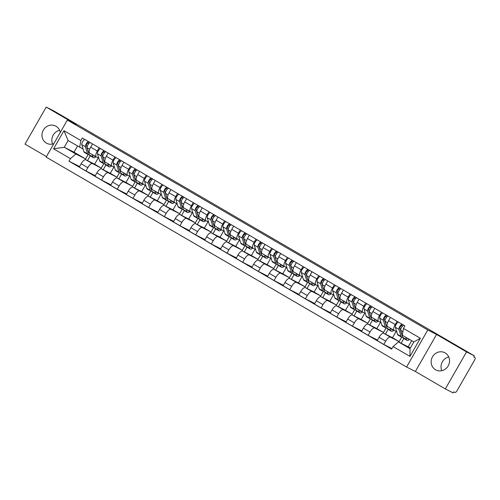<?xml version="1.0" encoding="UTF-8"?>
<svg xmlns="http://www.w3.org/2000/svg" width="500" height="500" viewBox="0 0 500 500"><rect width="100%" height="100%" fill="white"/><g stroke="black" fill="none" stroke-linecap="round" stroke-linejoin="round"><path stroke-width="0.75" d="M441.8 370.7A9.706 9.069 116.9 0 1 448.762 356.981M445.169 352.919A9.706 9.069 -63.1 0 0 444.738 352.688A9.706 9.069 -63.1 0 0 432.381 357A9.706 9.069 -63.1 0 0 435.525 369.756A9.706 9.069 -63.1 0 0 435.956 369.994A9.706 9.069 -63.1 0 0 448.312 365.675A9.706 9.069 -63.1 0 0 445.169 352.919M52.631 144.037A9.706 9.069 116.9 0 1 59.594 130.319M60.244 132.494A9.706 9.069 -63.1 0 0 56.006 126.256A9.706 9.069 -63.1 0 0 55.575 126.025A9.706 9.069 -63.1 0 0 43.212 130.338A9.706 9.069 -63.1 0 0 46.356 143.094A9.706 9.069 -63.1 0 0 46.788 143.331A9.706 9.069 -63.1 0 0 53.837 143.681M445.325 388.925L466.531 351.9L474.381 355.881L54.056 111.075L46.206 107.088L76.156 124.537L67.356 120.069L46.156 157.094L406.575 367.019L415.375 371.481L445.325 388.925L453.175 392.912L453.794 391.831L455.019 392.45A2.487 0.881 120.2 0 0 457.044 390.694L474.538 360.144A2.487 0.881 120.2 0 0 475 357.594A2.487 0.881 120.2 0 0 474.981 357.581L475 357.594M46.206 107.088L25 144.119L46.438 156.6M466.531 351.9L436.575 334.456L427.781 329.994L67.356 120.069M474.381 355.881L473.762 356.962L474.981 357.581M98.231 157.9L94.619 164.213L85.819 159.744A5.725 2.031 120.2 0 0 81.163 163.787L79.275 167.081L85.906 170.944L87.794 167.656A5.725 2.031 -59.8 0 1 92.45 163.606L101.25 168.075L103.756 163.7A7.462 2.65 -59.8 0 1 103.219 162.95L101.094 155.875A3.113 1.106 -59.8 0 1 102.025 152.781A3.113 1.106 -59.8 0 1 104.225 150.756M98.806 158.194L96.287 156.919A5.725 2.031 -59.8 0 1 96.25 156.894A5.725 2.031 -59.8 0 1 97.312 151.031L90.681 147.169A5.725 2.031 120.2 0 0 89.612 153.031A5.725 2.031 120.2 0 0 89.65 153.05L96.213 156.875M90.681 147.169L92.525 143.944M95.256 175.688L85.906 170.944M105.931 164.963L103.2 169.737M97.312 151.031L99.162 147.806M113.906 167.031L110.294 173.344L101.5 168.875A5.725 2.031 120.2 0 0 96.838 172.919L94.956 176.213L101.587 180.075L103.475 176.788A5.725 2.031 -59.8 0 1 108.131 172.744L116.931 177.206L119.438 172.831M108.206 153.075L106.363 156.3A5.725 2.031 120.2 0 0 105.294 162.162A5.725 2.031 120.2 0 0 105.331 162.188L111.894 166.006M110.931 184.819L101.587 180.075M121.613 174.1L118.875 178.869M114.488 167.325L111.962 166.05A5.725 2.031 -59.8 0 1 111.925 166.025A5.725 2.031 -59.8 0 1 112.994 160.162L114.838 156.938M129.588 176.169L125.975 182.475L117.175 178.006A5.725 2.031 120.2 0 0 112.519 182.056L110.631 185.344L117.269 189.213L119.15 185.919A5.725 2.031 -59.8 0 1 123.812 181.875L132.606 186.337L135.113 181.962M123.888 162.206L122.037 165.431A5.725 2.031 120.2 0 0 120.975 171.294A5.725 2.031 120.2 0 0 121.013 171.319L127.569 175.138M126.613 193.95L117.269 189.213M137.287 183.231L134.556 188.006M130.162 176.456L127.644 175.181A5.725 2.031 -59.8 0 1 127.606 175.162A5.725 2.031 -59.8 0 1 128.675 169.294L130.519 166.069M145.269 185.3L141.656 191.606L132.856 187.144A5.725 2.031 120.2 0 0 128.2 191.188L126.312 194.481L132.944 198.344L134.831 195.05A5.725 2.031 -59.8 0 1 139.488 191.006L148.287 195.469L150.794 191.094A7.462 2.65 -59.8 0 1 150.256 190.344L148.131 183.275A3.113 1.106 -59.8 0 1 149.062 180.175A3.113 1.106 -59.8 0 1 151.263 178.15M139.562 171.337L137.719 174.562A5.725 2.031 120.2 0 0 136.65 180.431A5.725 2.031 120.2 0 0 136.688 180.45L143.25 184.269M142.294 203.088L132.944 198.344M152.969 192.362L150.238 197.138M145.844 185.594L143.325 184.312A5.725 2.031 -59.8 0 1 143.287 184.294A5.725 2.031 -59.8 0 1 144.35 178.425L146.2 175.2M160.944 194.431L157.331 200.738L148.537 196.275A5.725 2.031 120.2 0 0 143.875 200.319L141.994 203.612L148.625 207.475L150.512 204.181A5.725 2.031 -59.8 0 1 155.169 200.138L163.969 204.6L166.475 200.225A7.462 2.65 -59.8 0 1 165.938 199.475L163.812 192.406A3.113 1.106 -59.8 0 1 164.737 189.312A3.113 1.106 -59.8 0 1 166.944 187.288M155.244 180.469L153.4 183.694A5.725 2.031 120.2 0 0 152.331 189.562A5.725 2.031 120.2 0 0 152.369 189.581L158.931 193.4M157.975 212.219L148.625 207.475M168.65 201.494L165.912 206.269M161.525 194.725L159 193.444A5.725 2.031 -59.8 0 1 158.969 193.425A5.725 2.031 -59.8 0 1 160.031 187.556L161.875 184.331M176.625 203.562L173.012 209.869L164.213 205.406A5.725 2.031 120.2 0 0 159.556 209.45L157.669 212.744L164.306 216.606L166.188 213.312A5.725 2.031 -59.8 0 1 170.85 209.269L179.644 213.731L182.15 209.356A7.462 2.65 -59.8 0 1 181.619 208.606L179.488 201.537A3.113 1.106 -59.8 0 1 180.419 198.444A3.113 1.106 -59.8 0 1 182.625 196.419M170.925 189.6L169.075 192.825A5.725 2.031 120.2 0 0 168.012 198.694A5.725 2.031 120.2 0 0 168.05 198.713L174.613 202.531M173.65 221.35L164.306 216.606M184.325 210.625L181.594 215.4M177.2 203.856L174.681 202.575A5.725 2.031 -59.8 0 1 174.644 202.556A5.725 2.031 -59.8 0 1 175.712 196.688L177.556 193.469M192.306 212.694L188.694 219L179.894 214.537A5.725 2.031 120.2 0 0 175.238 218.581L173.35 221.875L179.981 225.738L181.869 222.444A5.725 2.031 -59.8 0 1 186.525 218.4L195.325 222.862L197.831 218.487M186.6 198.738L184.756 201.956A5.725 2.031 120.2 0 0 183.688 207.825A5.725 2.031 120.2 0 0 183.725 207.844L190.287 211.669M189.331 230.481L179.981 225.738M200.006 219.756L197.275 224.531M192.881 212.987L190.362 211.706A5.725 2.031 -59.8 0 1 190.325 211.688A5.725 2.031 -59.8 0 1 191.388 205.825L193.238 202.6M207.981 221.825L204.369 228.131L195.575 223.669A5.725 2.031 120.2 0 0 190.912 227.712L189.031 231.006L195.662 234.869L197.55 231.575A5.725 2.031 -59.8 0 1 202.206 227.531L211.006 232L213.512 227.619A7.462 2.65 -59.8 0 1 212.975 226.869L210.85 219.8A3.113 1.106 -59.8 0 1 211.775 216.706A3.113 1.106 -59.8 0 1 213.981 214.681M202.281 207.869L200.438 211.088A5.725 2.031 120.2 0 0 199.369 216.956A5.725 2.031 120.2 0 0 199.406 216.975L205.969 220.8M205.012 239.613L195.662 234.869M215.688 228.888L212.95 233.663M208.562 222.119L206.038 220.837A5.725 2.031 -59.8 0 1 206.006 220.819A5.725 2.031 -59.8 0 1 207.069 214.956L208.912 211.731M223.663 230.956L220.05 237.269L211.25 232.8A5.725 2.031 120.2 0 0 206.594 236.844L204.706 240.138L211.344 244L213.225 240.712A5.725 2.031 -59.8 0 1 217.887 236.663L226.681 241.131L229.188 236.756A7.462 2.65 -59.8 0 1 228.656 236.006L226.525 228.931A3.113 1.106 -59.8 0 1 227.456 225.837A3.113 1.106 -59.8 0 1 229.662 223.812M217.963 217L216.112 220.225A5.725 2.031 120.2 0 0 215.05 226.088A5.725 2.031 120.2 0 0 215.087 226.106L221.65 229.931M220.688 248.744L211.344 244M231.369 238.019L228.631 242.794M224.237 231.25L221.719 229.975A5.725 2.031 -59.8 0 1 221.681 229.95A5.725 2.031 -59.8 0 1 222.75 224.088L224.594 220.863M239.344 240.094L235.731 246.4L226.931 241.931A5.725 2.031 120.2 0 0 222.275 245.981L220.387 249.269L227.019 253.131L228.906 249.844A5.725 2.031 -59.8 0 1 233.562 245.8L242.362 250.263L244.869 245.888A7.462 2.65 -59.8 0 1 244.331 245.138L242.206 238.069A3.113 1.106 -59.8 0 1 243.137 234.969A3.113 1.106 -59.8 0 1 245.338 232.944M233.637 226.131L231.794 229.356A5.725 2.031 120.2 0 0 230.731 235.219A5.725 2.031 120.2 0 0 230.763 235.244L237.325 239.062M236.369 257.875L227.019 253.131M247.044 247.156L244.312 251.925M239.919 240.381L237.4 239.106A5.725 2.031 -59.8 0 1 237.362 239.088A5.725 2.031 -59.8 0 1 238.425 233.219L240.275 229.994M255.019 249.225L251.406 255.531L242.613 251.069A5.725 2.031 120.2 0 0 237.95 255.113L236.069 258.4L242.7 262.269L244.587 258.975A5.725 2.031 -59.8 0 1 249.244 254.931L258.044 259.394L260.55 255.019M249.319 235.263L247.475 238.487A5.725 2.031 120.2 0 0 246.406 244.356A5.725 2.031 120.2 0 0 246.444 244.375L253.006 248.194M252.05 267.013L242.7 262.269M262.725 256.288L259.988 261.062M255.6 249.519L253.075 248.238A5.725 2.031 -59.8 0 1 253.044 248.219A5.725 2.031 -59.8 0 1 254.106 242.35L255.95 239.125M270.7 258.356L267.087 264.662L258.288 260.2A5.725 2.031 120.2 0 0 253.631 264.244L251.744 267.538L258.381 271.4L260.262 268.106A5.725 2.031 -59.8 0 1 264.925 264.062L273.719 268.525L276.225 264.15A7.462 2.65 -59.8 0 1 275.694 263.4L273.562 256.331A3.113 1.106 -59.8 0 1 274.494 253.231A3.113 1.106 -59.8 0 1 276.7 251.213M265 244.394L263.15 247.619A5.725 2.031 120.2 0 0 262.087 253.487A5.725 2.031 120.2 0 0 262.125 253.506L268.688 257.325M267.725 276.144L258.381 271.4M278.406 265.419L275.669 270.194M271.275 258.65L268.756 257.369A5.725 2.031 -59.8 0 1 268.719 257.35A5.725 2.031 -59.8 0 1 269.788 251.481L271.631 248.256M286.381 267.488L282.769 273.794L273.969 269.331A5.725 2.031 120.2 0 0 269.312 273.375L267.425 276.669L274.056 280.531L275.944 277.238A5.725 2.031 -59.8 0 1 280.606 273.194L289.4 277.656L291.906 273.281A7.462 2.65 -59.8 0 1 291.369 272.531L289.244 265.462A3.113 1.106 -59.8 0 1 290.175 262.369A3.113 1.106 -59.8 0 1 292.375 260.344M280.675 253.525L278.831 256.75A5.725 2.031 120.2 0 0 277.769 262.619A5.725 2.031 120.2 0 0 277.8 262.638L284.363 266.456M283.406 285.275L274.056 280.531M294.081 274.55L291.35 279.325M286.956 267.781L284.438 266.5A5.725 2.031 -59.8 0 1 284.4 266.481A5.725 2.031 -59.8 0 1 285.462 260.613L287.312 257.394M302.056 276.619L298.444 282.925L289.65 278.463A5.725 2.031 120.2 0 0 284.988 282.506L283.106 285.8L289.738 289.662L291.625 286.369A5.725 2.031 -59.8 0 1 296.281 282.325L305.081 286.788L307.587 282.413A7.462 2.65 -59.8 0 1 307.05 281.663L304.925 274.594A3.113 1.106 -59.8 0 1 305.85 271.5A3.113 1.106 -59.8 0 1 308.056 269.475M296.356 262.656L294.513 265.881A5.725 2.031 120.2 0 0 293.444 271.75A5.725 2.031 120.2 0 0 293.481 271.769L300.044 275.594M299.088 294.406L289.738 289.662M309.762 283.681L307.025 288.456M302.638 276.913L300.113 275.631A5.725 2.031 -59.8 0 1 300.081 275.613A5.725 2.031 -59.8 0 1 301.144 269.744L302.994 266.525M317.738 285.75L314.125 292.056L305.331 287.594A5.725 2.031 120.2 0 0 300.669 291.637L298.781 294.931L305.419 298.794L307.306 295.5A5.725 2.031 -59.8 0 1 311.962 291.456L320.756 295.925L323.263 291.544A7.462 2.65 -59.8 0 1 322.731 290.794L320.6 283.725A3.113 1.106 -59.8 0 1 321.531 280.631A3.113 1.106 -59.8 0 1 323.738 278.606M312.038 271.794L310.188 275.012A5.725 2.031 120.2 0 0 309.125 280.881A5.725 2.031 120.2 0 0 309.163 280.9L315.725 284.725M314.762 303.538L305.419 298.794M325.444 292.812L322.706 297.587M318.312 286.044L315.794 284.762A5.725 2.031 -59.8 0 1 315.756 284.744A5.725 2.031 -59.8 0 1 316.825 278.881L318.669 275.656M333.419 294.881L329.806 301.188L321.006 296.725A5.725 2.031 120.2 0 0 316.35 300.769L314.462 304.062L321.1 307.925L322.981 304.631A5.725 2.031 -59.8 0 1 327.644 300.587L336.438 305.056L338.944 300.681A7.462 2.65 -59.8 0 1 338.406 299.925L336.281 292.856A3.113 1.106 -59.8 0 1 337.212 289.762A3.113 1.106 -59.8 0 1 339.412 287.738M327.719 280.925L325.869 284.15A5.725 2.031 120.2 0 0 324.806 290.012A5.725 2.031 120.2 0 0 324.837 290.031L331.4 293.856M330.444 312.669L321.1 307.925M341.119 301.944L338.387 306.719M333.994 295.175L331.475 293.9A5.725 2.031 -59.8 0 1 331.438 293.875A5.725 2.031 -59.8 0 1 332.5 288.012L334.35 284.788M349.094 304.012L345.481 310.325L336.688 305.856A5.725 2.031 120.2 0 0 332.031 309.9L330.144 313.194L336.775 317.056L338.663 313.769A5.725 2.031 -59.8 0 1 343.319 309.719L352.119 314.188L354.625 309.812A7.462 2.65 -59.8 0 1 354.087 309.062L351.962 301.994A3.113 1.106 -59.8 0 1 352.887 298.894A3.113 1.106 -59.8 0 1 355.094 296.869M343.394 290.056L341.55 293.281A5.725 2.031 120.2 0 0 340.481 299.144A5.725 2.031 120.2 0 0 340.519 299.163L347.081 302.987M346.125 321.8L336.775 317.056M356.8 311.075L354.062 315.85M349.675 304.306L347.156 303.031A5.725 2.031 -59.8 0 1 347.119 303.006A5.725 2.031 -59.8 0 1 348.181 297.144L350.031 293.919M364.775 313.15L361.163 319.456L352.369 314.988A5.725 2.031 120.2 0 0 347.706 319.037L345.825 322.325L352.456 326.194L354.344 322.9A5.725 2.031 -59.8 0 1 359 318.856L367.794 323.319L370.3 318.944A7.462 2.65 -59.8 0 1 369.769 318.194L367.638 311.125A3.113 1.106 -59.8 0 1 368.569 308.025A3.113 1.106 -59.8 0 1 370.775 306M359.075 299.188L357.225 302.413A5.725 2.031 120.2 0 0 356.163 308.275A5.725 2.031 120.2 0 0 356.2 308.3L362.762 312.119M361.8 330.931L352.456 326.194M372.481 320.213L369.744 324.988M365.356 313.438L362.831 312.162A5.725 2.031 -59.8 0 1 362.794 312.144A5.725 2.031 -59.8 0 1 363.862 306.275L365.706 303.05M380.456 322.281L376.844 328.587L368.044 324.125A5.725 2.031 120.2 0 0 363.387 328.169L361.5 331.456L368.137 335.325L370.019 332.031A5.725 2.031 -59.8 0 1 374.681 327.987L383.475 332.45L385.981 328.075A7.462 2.65 -59.8 0 1 385.444 327.325L383.319 320.256A3.113 1.106 -59.8 0 1 384.25 317.156A3.113 1.106 -59.8 0 1 386.456 315.131M374.756 308.319L372.906 311.544A5.725 2.031 120.2 0 0 371.844 317.413A5.725 2.031 120.2 0 0 371.881 317.431L378.438 321.25M377.481 340.069L368.137 335.325M388.156 329.344L385.425 334.119M381.031 322.575L378.512 321.294A5.725 2.031 -59.8 0 1 378.475 321.275A5.725 2.031 -59.8 0 1 379.544 315.406L381.388 312.181M396.131 331.413L392.519 337.719L383.725 333.256A5.725 2.031 120.2 0 0 379.069 337.3L377.181 340.594L383.812 344.456L385.7 341.163A5.725 2.031 -59.8 0 1 390.356 337.119L399.156 341.581L401.662 337.206A7.462 2.65 -59.8 0 1 401.125 336.456L399 329.387A3.113 1.106 -59.8 0 1 399.925 326.294A3.113 1.106 -59.8 0 1 402.131 324.269M390.431 317.45L388.587 320.675A5.725 2.031 120.2 0 0 387.519 326.544A5.725 2.031 120.2 0 0 387.556 326.562L394.119 330.381M391.938 348.575L383.812 344.456M403.837 338.475L401.1 343.25M396.712 331.706L394.194 330.425A5.725 2.031 -59.8 0 1 394.156 330.406A5.725 2.031 -59.8 0 1 395.219 324.538L397.069 321.312M392.519 337.719L399.156 341.581M376.844 328.587L383.475 332.45M361.163 319.456L367.794 323.319M345.481 310.325L352.119 314.188M329.806 301.188L336.438 305.056M314.125 292.056L320.756 295.925M298.444 282.925L305.081 286.788M282.769 273.794L289.4 277.656M267.087 264.662L273.719 268.525M251.406 255.531L258.044 259.394M235.731 246.4L242.362 250.263M220.05 237.269L226.681 241.131M204.369 228.131L211.006 232M188.694 219L195.325 222.862M173.012 209.869L179.644 213.731M157.331 200.738L163.969 204.6M141.656 191.606L148.287 195.469M125.975 182.475L132.606 186.337M110.294 173.344L116.931 177.206M94.619 164.213L101.25 168.075M77.531 146.062L74.013 152.206L64.269 147.262L75.825 153.994L85.569 158.944L88.075 154.562A7.462 2.65 -59.8 0 1 87.544 153.812L85.412 146.744A3.113 1.106 -59.8 0 1 86.344 143.65A3.113 1.106 -59.8 0 1 88.55 141.625M74.013 152.206L85.569 158.944M83.125 149.062L68.1 140.569L64.269 147.262L53.575 148.819L63.963 130.688L80.844 140.519L79.656 147.306M411.719 340.706L408.2 346.85L398.456 341.906L410.012 348.638L413.85 341.944L402.287 335.213L403.475 328.431L404.931 325.894L82.3 137.988L80.844 140.519M403.475 328.431L420.363 338.263L409.975 356.4L393.088 346.569L398.456 341.906M75.825 153.994L70.456 158.656L69.006 161.194L391.637 349.1L393.088 346.569M70.456 158.656L53.575 148.819M406.575 367.019L427.781 329.994M415.375 371.481L436.575 334.456M408.2 346.85L410.331 348.088M79.575 166.556L69.006 161.194M90.25 155.831L87.519 160.606M63.963 130.688L68.1 140.569M410.012 348.638L409.975 356.4M413.85 341.944L420.363 338.263M93.719 155.425L93.794 155.681A5.85 2.075 120.2 0 0 94.213 156.269A5.85 2.075 120.2 0 0 95.169 156.269M96.044 156.781A7.462 2.65 -59.8 0 1 93.4 157.662L89.781 155.556A7.462 2.65 -59.8 0 1 89.25 154.812L87.119 147.744A3.113 1.106 -59.8 0 1 88.05 144.644A3.113 1.106 -59.8 0 1 90.256 142.619M93.4 157.662A7.462 2.65 -59.8 0 1 92.869 156.919L92.144 154.506M88.713 153.025A5.85 2.075 -59.8 0 1 88.469 152.581L86.344 145.512A1.494 0.531 -59.8 0 1 86.856 143.912A1.494 0.531 -59.8 0 1 87.944 143.075L88.825 143.588M89.188 154.6A7.462 2.65 -59.8 0 1 88.069 154.562L84.45 152.456A7.462 2.65 -59.8 0 1 83.925 151.706L81.794 144.637A3.113 1.106 -59.8 0 1 82.725 141.544A3.113 1.106 -59.8 0 1 84.931 139.519M87.944 143.075L88.713 141.725M109.4 164.556L109.475 164.812A5.85 2.075 120.2 0 0 109.894 165.4A5.85 2.075 120.2 0 0 110.844 165.4M111.725 165.912A7.462 2.65 -59.8 0 1 109.075 166.794L105.456 164.688A7.462 2.65 -59.8 0 1 104.931 163.944L102.8 156.875A3.113 1.106 -59.8 0 1 103.731 153.775A3.113 1.106 -59.8 0 1 105.938 151.75M109.075 166.794A7.462 2.65 -59.8 0 1 108.55 166.05L107.819 163.637M104.394 162.156A5.85 2.075 -59.8 0 1 104.15 161.713L102.019 154.644A1.494 0.531 -59.8 0 1 102.537 153.044A1.494 0.531 -59.8 0 1 103.619 152.206L104.5 152.719M104.862 163.731A7.462 2.65 -59.8 0 1 103.75 163.694L100.131 161.588A7.462 2.65 -59.8 0 1 99.6 160.837L97.475 153.769A3.113 1.106 -59.8 0 1 98.406 150.675A3.113 1.106 -59.8 0 1 100.606 148.65M103.619 152.206L104.394 150.856M125.075 173.688L125.156 173.944A5.85 2.075 120.2 0 0 125.569 174.531A5.85 2.075 120.2 0 0 126.525 174.531M127.406 175.044A7.462 2.65 -59.8 0 1 124.756 175.931L121.137 173.819A7.462 2.65 -59.8 0 1 120.606 173.075L118.481 166.006A3.113 1.106 -59.8 0 1 119.412 162.906A3.113 1.106 -59.8 0 1 121.613 160.881M124.756 175.931A7.462 2.65 -59.8 0 1 124.225 175.181L123.5 172.769M120.069 171.294A5.85 2.075 -59.8 0 1 119.831 170.844L117.7 163.775A1.494 0.531 -59.8 0 1 118.219 162.175A1.494 0.531 -59.8 0 1 119.3 161.337L120.181 161.85M120.544 172.862A7.462 2.65 -59.8 0 1 119.431 172.825A7.462 2.65 -59.8 0 1 118.9 172.081L116.769 165.012A3.113 1.106 -59.8 0 1 117.7 161.912A3.113 1.106 -59.8 0 1 119.906 159.887M119.431 172.825L115.812 170.719A7.462 2.65 -59.8 0 1 115.281 169.969L113.156 162.9A3.113 1.106 -59.8 0 1 114.081 159.806A3.113 1.106 -59.8 0 1 116.287 157.781M119.3 161.337L120.075 159.987M140.756 182.819L140.838 183.075A5.85 2.075 120.2 0 0 141.25 183.663A5.85 2.075 120.2 0 0 142.206 183.663M143.081 184.175A7.462 2.65 -59.8 0 1 140.438 185.062L136.819 182.956A7.462 2.65 -59.8 0 1 136.287 182.206L134.162 175.138A3.113 1.106 -59.8 0 1 135.087 172.044A3.113 1.106 -59.8 0 1 137.294 170.019M140.438 185.062A7.462 2.65 -59.8 0 1 139.906 184.312L139.181 181.9M135.75 180.425A5.85 2.075 -59.8 0 1 135.506 179.975L133.381 172.906A1.494 0.531 -59.8 0 1 133.894 171.306A1.494 0.531 -59.8 0 1 134.981 170.469L135.863 170.981M136.225 181.994A7.462 2.65 -59.8 0 1 135.106 181.956A7.462 2.65 -59.8 0 1 134.581 181.213L132.45 174.144A3.113 1.106 -59.8 0 1 133.381 171.044A3.113 1.106 -59.8 0 1 135.588 169.019M135.106 181.956L131.488 179.85A7.462 2.65 -59.8 0 1 130.963 179.106L128.831 172.037A3.113 1.106 -59.8 0 1 129.762 168.938A3.113 1.106 -59.8 0 1 131.969 166.912M134.981 170.469L135.75 169.119M156.438 191.95L156.512 192.213A5.85 2.075 120.2 0 0 156.931 192.794A5.85 2.075 120.2 0 0 157.881 192.794M158.763 193.306A7.462 2.65 -59.8 0 1 156.113 194.194L152.494 192.087A7.462 2.65 -59.8 0 1 151.969 191.337L149.838 184.269A3.113 1.106 -59.8 0 1 150.769 181.175A3.113 1.106 -59.8 0 1 152.975 179.15M156.113 194.194A7.462 2.65 -59.8 0 1 155.588 193.444L154.856 191.031M151.431 189.556A5.85 2.075 -59.8 0 1 151.188 189.106L149.056 182.037A1.494 0.531 -59.8 0 1 149.575 180.444A1.494 0.531 -59.8 0 1 150.656 179.6L151.537 180.113M151.9 191.125A7.462 2.65 -59.8 0 1 150.787 191.088L147.169 188.981A7.462 2.65 -59.8 0 1 146.637 188.238L144.512 181.169A3.113 1.106 -59.8 0 1 145.444 178.069A3.113 1.106 -59.8 0 1 147.644 176.044M150.656 179.6L151.431 178.25M172.113 201.081L172.194 201.344A5.85 2.075 120.2 0 0 172.606 201.925A5.85 2.075 120.2 0 0 173.562 201.925M174.444 202.438A7.462 2.65 -59.8 0 1 171.794 203.325L168.175 201.219A7.462 2.65 -59.8 0 1 167.644 200.469L165.519 193.4A3.113 1.106 -59.8 0 1 166.45 190.306A3.113 1.106 -59.8 0 1 168.65 188.281M171.794 203.325A7.462 2.65 -59.8 0 1 171.262 202.575L170.538 200.162M167.106 198.688A5.85 2.075 -59.8 0 1 166.869 198.238L164.737 191.169A1.494 0.531 -59.8 0 1 165.256 189.575A1.494 0.531 -59.8 0 1 166.337 188.731L167.219 189.25M167.581 200.256A7.462 2.65 -59.8 0 1 166.469 200.225L162.85 198.113A7.462 2.65 -59.8 0 1 162.319 197.369L160.194 190.3A3.113 1.106 -59.8 0 1 161.119 187.2A3.113 1.106 -59.8 0 1 163.325 185.175M166.337 188.731L167.113 187.381M187.794 210.212L187.875 210.475A5.85 2.075 120.2 0 0 188.287 211.056A5.85 2.075 120.2 0 0 189.244 211.056M190.119 211.569A7.462 2.65 -59.8 0 1 187.475 212.456L183.856 210.35A7.462 2.65 -59.8 0 1 183.325 209.6L181.2 202.531A3.113 1.106 -59.8 0 1 182.125 199.438A3.113 1.106 -59.8 0 1 184.331 197.413M187.475 212.456A7.462 2.65 -59.8 0 1 186.944 211.713L186.219 209.294M182.787 207.819A5.85 2.075 -59.8 0 1 182.544 207.369L180.419 200.3A1.494 0.531 -59.8 0 1 180.931 198.706A1.494 0.531 -59.8 0 1 182.019 197.869L182.9 198.381M183.263 209.387A7.462 2.65 -59.8 0 1 182.144 209.356L178.525 207.25A7.462 2.65 -59.8 0 1 178 206.5L175.869 199.431A3.113 1.106 -59.8 0 1 176.8 196.331A3.113 1.106 -59.8 0 1 179.006 194.312M182.019 197.869L182.794 196.513M203.475 219.35L203.55 219.606A5.85 2.075 120.2 0 0 203.969 220.194A5.85 2.075 120.2 0 0 204.919 220.188M205.8 220.7A7.462 2.65 -59.8 0 1 203.15 221.588L199.531 219.481A7.462 2.65 -59.8 0 1 199.006 218.738L196.875 211.663A3.113 1.106 -59.8 0 1 197.806 208.569A3.113 1.106 -59.8 0 1 200.012 206.544M203.15 221.588A7.462 2.65 -59.8 0 1 202.625 220.844L201.894 218.431M198.469 216.95A5.85 2.075 -59.8 0 1 198.225 216.506L196.094 209.438A1.494 0.531 -59.8 0 1 196.612 207.838A1.494 0.531 -59.8 0 1 197.694 207L198.575 207.512M198.938 218.525A7.462 2.65 -59.8 0 1 197.825 218.487A7.462 2.65 -59.8 0 1 197.294 217.738L195.169 210.669A3.113 1.106 -59.8 0 1 196.1 207.575A3.113 1.106 -59.8 0 1 198.3 205.55M197.825 218.487L194.206 216.381A7.462 2.65 -59.8 0 1 193.675 215.631L191.55 208.562A3.113 1.106 -59.8 0 1 192.481 205.469A3.113 1.106 -59.8 0 1 194.681 203.444M197.694 207L198.469 205.644M219.15 228.481L219.231 228.738A5.85 2.075 120.2 0 0 219.644 229.325A5.85 2.075 120.2 0 0 220.6 229.325M221.481 229.838A7.462 2.65 -59.8 0 1 218.831 230.719L215.212 228.612A7.462 2.65 -59.8 0 1 214.681 227.869L212.556 220.8A3.113 1.106 -59.8 0 1 213.487 217.7A3.113 1.106 -59.8 0 1 215.688 215.675M218.831 230.719A7.462 2.65 -59.8 0 1 218.3 229.975L217.575 227.562M214.15 226.081A5.85 2.075 -59.8 0 1 213.906 225.637L211.775 218.569A1.494 0.531 -59.8 0 1 212.294 216.969A1.494 0.531 -59.8 0 1 213.375 216.131L214.256 216.644M214.619 227.656A7.462 2.65 -59.8 0 1 213.506 227.619L209.887 225.512A7.462 2.65 -59.8 0 1 209.356 224.762L207.231 217.694A3.113 1.106 -59.8 0 1 208.156 214.6A3.113 1.106 -59.8 0 1 210.362 212.575M213.375 216.131L214.15 214.781M234.831 237.613L234.913 237.869A5.85 2.075 120.2 0 0 235.325 238.456A5.85 2.075 120.2 0 0 236.281 238.456M237.162 238.969A7.462 2.65 -59.8 0 1 234.513 239.856L230.894 237.744A7.462 2.65 -59.8 0 1 230.362 237L228.238 229.931A3.113 1.106 -59.8 0 1 229.163 226.831A3.113 1.106 -59.8 0 1 231.369 224.806M234.513 239.856A7.462 2.65 -59.8 0 1 233.981 239.106L233.256 236.694M229.825 235.212A5.85 2.075 -59.8 0 1 229.581 234.769L227.456 227.7A1.494 0.531 -59.8 0 1 227.969 226.1A1.494 0.531 -59.8 0 1 229.056 225.263L229.938 225.775M230.3 236.788A7.462 2.65 -59.8 0 1 229.181 236.75L225.569 234.644A7.462 2.65 -59.8 0 1 225.037 233.894L222.906 226.825A3.113 1.106 -59.8 0 1 223.837 223.731A3.113 1.106 -59.8 0 1 226.044 221.706M229.056 225.263L229.831 223.912M250.512 246.744L250.588 247A5.85 2.075 120.2 0 0 251.006 247.587A5.85 2.075 120.2 0 0 251.962 247.587M252.838 248.1A7.462 2.65 -59.8 0 1 250.188 248.988L246.569 246.875A7.462 2.65 -59.8 0 1 246.044 246.131L243.912 239.062A3.113 1.106 -59.8 0 1 244.844 235.963A3.113 1.106 -59.8 0 1 247.05 233.938M250.188 248.988A7.462 2.65 -59.8 0 1 249.662 248.238L248.931 245.825M245.506 244.35A5.85 2.075 -59.8 0 1 245.263 243.9L243.137 236.831A1.494 0.531 -59.8 0 1 243.65 235.231A1.494 0.531 -59.8 0 1 244.731 234.394L245.613 234.906M245.975 245.919A7.462 2.65 -59.8 0 1 244.862 245.881L241.244 243.775A7.462 2.65 -59.8 0 1 240.712 243.025L238.588 235.956A3.113 1.106 -59.8 0 1 239.519 232.862A3.113 1.106 -59.8 0 1 241.719 230.837M244.731 234.394L245.506 233.044M266.188 255.875L266.269 256.131A5.85 2.075 120.2 0 0 266.681 256.719A5.85 2.075 120.2 0 0 267.638 256.719M268.519 257.231A7.462 2.65 -59.8 0 1 265.869 258.119L262.25 256.012A7.462 2.65 -59.8 0 1 261.719 255.263L259.594 248.194A3.113 1.106 -59.8 0 1 260.525 245.1A3.113 1.106 -59.8 0 1 262.725 243.075M265.869 258.119A7.462 2.65 -59.8 0 1 265.338 257.369L264.613 254.956M261.188 253.481A5.85 2.075 -59.8 0 1 260.944 253.031L258.812 245.963A1.494 0.531 -59.8 0 1 259.331 244.369A1.494 0.531 -59.8 0 1 260.413 243.525L261.294 244.037M261.656 255.05A7.462 2.65 -59.8 0 1 260.544 255.012A7.462 2.65 -59.8 0 1 260.012 254.269L257.887 247.2A3.113 1.106 -59.8 0 1 258.812 244.1A3.113 1.106 -59.8 0 1 261.019 242.075M260.544 255.012L256.925 252.906A7.462 2.65 -59.8 0 1 256.394 252.162L254.269 245.094A3.113 1.106 -59.8 0 1 255.194 241.994A3.113 1.106 -59.8 0 1 257.4 239.969M260.413 243.525L261.188 242.175M281.869 265.006L281.95 265.269A5.85 2.075 120.2 0 0 282.362 265.85A5.85 2.075 120.2 0 0 283.319 265.85M284.2 266.363A7.462 2.65 -59.8 0 1 281.55 267.25L277.931 265.144A7.462 2.65 -59.8 0 1 277.4 264.394L275.275 257.325A3.113 1.106 -59.8 0 1 276.2 254.231A3.113 1.106 -59.8 0 1 278.406 252.206M281.55 267.25A7.462 2.65 -59.8 0 1 281.019 266.5L280.294 264.088M276.863 262.613A5.85 2.075 -59.8 0 1 276.619 262.162L274.494 255.094A1.494 0.531 -59.8 0 1 275.012 253.5A1.494 0.531 -59.8 0 1 276.094 252.656L276.975 253.169M277.337 264.181A7.462 2.65 -59.8 0 1 276.219 264.144L272.606 262.038A7.462 2.65 -59.8 0 1 272.075 261.294L269.944 254.225A3.113 1.106 -59.8 0 1 270.875 251.125A3.113 1.106 -59.8 0 1 273.081 249.1M276.094 252.656L276.869 251.306M297.55 274.137L297.625 274.4A5.85 2.075 120.2 0 0 298.044 274.981A5.85 2.075 120.2 0 0 299 274.981M299.875 275.494A7.462 2.65 -59.8 0 1 297.225 276.381L293.612 274.275A7.462 2.65 -59.8 0 1 293.081 273.525L290.95 266.456A3.113 1.106 -59.8 0 1 291.881 263.363A3.113 1.106 -59.8 0 1 294.088 261.337M297.225 276.381A7.462 2.65 -59.8 0 1 296.7 275.631L295.969 273.219M292.544 271.744A5.85 2.075 -59.8 0 1 292.3 271.294L290.175 264.225A1.494 0.531 -59.8 0 1 290.688 262.631A1.494 0.531 -59.8 0 1 291.769 261.794L292.65 262.306M293.019 273.312A7.462 2.65 -59.8 0 1 291.9 273.281L288.281 271.169A7.462 2.65 -59.8 0 1 287.75 270.425L285.625 263.356A3.113 1.106 -59.8 0 1 286.556 260.256A3.113 1.106 -59.8 0 1 288.762 258.231M291.769 261.794L292.544 260.438M313.231 283.269L313.306 283.531A5.85 2.075 120.2 0 0 313.719 284.119A5.85 2.075 120.2 0 0 314.675 284.113M315.556 284.625A7.462 2.65 -59.8 0 1 312.906 285.512L309.288 283.406A7.462 2.65 -59.8 0 1 308.756 282.656L306.631 275.587A3.113 1.106 -59.8 0 1 307.562 272.494A3.113 1.106 -59.8 0 1 309.769 270.469M312.906 285.512A7.462 2.65 -59.8 0 1 312.375 284.769L311.65 282.35M308.225 280.875A5.85 2.075 -59.8 0 1 307.981 280.425L305.85 273.356A1.494 0.531 -59.8 0 1 306.369 271.762A1.494 0.531 -59.8 0 1 307.45 270.925L308.331 271.438M308.694 282.444A7.462 2.65 -59.8 0 1 307.581 282.413L303.962 280.306A7.462 2.65 -59.8 0 1 303.431 279.556L301.306 272.488A3.113 1.106 -59.8 0 1 302.231 269.394A3.113 1.106 -59.8 0 1 304.438 267.369M307.45 270.925L308.225 269.569M328.906 292.406L328.988 292.663A5.85 2.075 120.2 0 0 329.4 293.25A5.85 2.075 120.2 0 0 330.356 293.25M331.238 293.756A7.462 2.65 -59.8 0 1 328.587 294.644L324.969 292.538A7.462 2.65 -59.8 0 1 324.438 291.794L322.312 284.719A3.113 1.106 -59.8 0 1 323.237 281.625A3.113 1.106 -59.8 0 1 325.444 279.6M328.587 294.644A7.462 2.65 -59.8 0 1 328.056 293.9L327.331 291.488M323.9 290.006A5.85 2.075 -59.8 0 1 323.656 289.562L321.531 282.494A1.494 0.531 -59.8 0 1 322.05 280.894A1.494 0.531 -59.8 0 1 323.131 280.056L324.012 280.569M324.375 291.581A7.462 2.65 -59.8 0 1 323.263 291.544L319.644 289.438A7.462 2.65 -59.8 0 1 319.113 288.688L316.981 281.619A3.113 1.106 -59.8 0 1 317.913 278.525A3.113 1.106 -59.8 0 1 320.119 276.5M323.131 280.056L323.906 278.706M344.588 301.537L344.663 301.794A5.85 2.075 120.2 0 0 345.081 302.381A5.85 2.075 120.2 0 0 346.037 302.381M346.912 302.894A7.462 2.65 -59.8 0 1 344.263 303.775L340.65 301.669A7.462 2.65 -59.8 0 1 340.119 300.925L337.987 293.856A3.113 1.106 -59.8 0 1 338.919 290.756A3.113 1.106 -59.8 0 1 341.125 288.731M344.263 303.775A7.462 2.65 -59.8 0 1 343.738 303.031L343.006 300.619M339.581 299.137A5.85 2.075 -59.8 0 1 339.338 298.694L337.212 291.625A1.494 0.531 -59.8 0 1 337.725 290.025A1.494 0.531 -59.8 0 1 338.806 289.188L339.688 289.7M340.056 300.712A7.462 2.65 -59.8 0 1 338.938 300.675L335.319 298.569A7.462 2.65 -59.8 0 1 334.787 297.819L332.663 290.75A3.113 1.106 -59.8 0 1 333.594 287.656A3.113 1.106 -59.8 0 1 335.8 285.631M338.806 289.188L339.581 287.838M360.269 310.669L360.344 310.925A5.85 2.075 120.2 0 0 360.756 311.512A5.85 2.075 120.2 0 0 361.712 311.512M362.594 312.025A7.462 2.65 -59.8 0 1 359.944 312.913L356.325 310.8A7.462 2.65 -59.8 0 1 355.794 310.056L353.669 302.987A3.113 1.106 -59.8 0 1 354.6 299.887A3.113 1.106 -59.8 0 1 356.806 297.863M359.944 312.913A7.462 2.65 -59.8 0 1 359.412 312.162L358.688 309.75M355.262 308.275A5.85 2.075 -59.8 0 1 355.019 307.825L352.887 300.756A1.494 0.531 -59.8 0 1 353.406 299.156A1.494 0.531 -59.8 0 1 354.487 298.319L355.369 298.831M355.731 309.844A7.462 2.65 -59.8 0 1 354.619 309.806L351 307.7A7.462 2.65 -59.8 0 1 350.469 306.95L348.344 299.881A3.113 1.106 -59.8 0 1 349.269 296.788A3.113 1.106 -59.8 0 1 351.475 294.762M354.487 298.319L355.262 296.969M375.944 319.8L376.025 320.056A5.85 2.075 120.2 0 0 376.438 320.644A5.85 2.075 120.2 0 0 377.394 320.644M378.275 321.156A7.462 2.65 -59.8 0 1 375.625 322.044L372.006 319.931A7.462 2.65 -59.8 0 1 371.475 319.188L369.35 312.119A3.113 1.106 -59.8 0 1 370.275 309.019A3.113 1.106 -59.8 0 1 372.481 307M375.625 322.044A7.462 2.65 -59.8 0 1 375.094 321.294L374.369 318.881M370.938 317.406A5.85 2.075 -59.8 0 1 370.694 316.956L368.569 309.887A1.494 0.531 -59.8 0 1 369.087 308.288A1.494 0.531 -59.8 0 1 370.169 307.45L371.05 307.962M371.413 318.975A7.462 2.65 -59.8 0 1 370.3 318.938L366.681 316.831A7.462 2.65 -59.8 0 1 366.15 316.087L364.019 309.012A3.113 1.106 -59.8 0 1 364.95 305.919A3.113 1.106 -59.8 0 1 367.156 303.894M370.169 307.45L370.944 306.1M391.625 328.931L391.7 329.194A5.85 2.075 120.2 0 0 392.119 329.775A5.85 2.075 120.2 0 0 393.075 329.775M393.95 330.288A7.462 2.65 -59.8 0 1 391.306 331.175L387.688 329.069A7.462 2.65 -59.8 0 1 387.156 328.319L385.025 321.25A3.113 1.106 -59.8 0 1 385.956 318.156A3.113 1.106 -59.8 0 1 388.162 316.131M391.306 331.175A7.462 2.65 -59.8 0 1 390.775 330.425L390.05 328.013M386.619 326.538A5.85 2.075 -59.8 0 1 386.375 326.087L384.25 319.019A1.494 0.531 -59.8 0 1 384.762 317.425A1.494 0.531 -59.8 0 1 385.844 316.581L386.725 317.094M387.094 328.106A7.462 2.65 -59.8 0 1 385.975 328.069L382.356 325.962A7.462 2.65 -59.8 0 1 381.831 325.219L379.7 318.15A3.113 1.106 -59.8 0 1 380.631 315.05A3.113 1.106 -59.8 0 1 382.837 313.025M385.844 316.581L386.619 315.231M407.331 338.15L407.381 338.325A5.85 2.075 120.2 0 0 407.794 338.906A5.85 2.075 120.2 0 0 408.675 338.931M409.581 339.462A7.462 2.65 -59.8 0 1 406.981 340.306L403.363 338.2A7.462 2.65 -59.8 0 1 402.837 337.45L400.706 330.381A3.113 1.106 -59.8 0 1 401.637 327.287A3.113 1.106 -59.8 0 1 403.844 325.262M406.981 340.306A7.462 2.65 -59.8 0 1 406.45 339.556L405.75 337.231M402.3 335.669A5.85 2.075 -59.8 0 1 402.056 335.219L399.925 328.15A1.494 0.531 -59.8 0 1 400.444 326.556A1.494 0.531 -59.8 0 1 401.525 325.712L402.406 326.231M402.769 337.238A7.462 2.65 -59.8 0 1 401.656 337.206L398.038 335.094A7.462 2.65 -59.8 0 1 397.506 334.35L395.381 327.281A3.113 1.106 -59.8 0 1 396.312 324.181A3.113 1.106 -59.8 0 1 398.512 322.156M401.525 325.712L402.3 324.363M390.356 337.119L383.725 333.256M374.681 327.987L368.044 324.125M359 318.856L352.369 314.988M343.319 309.719L336.688 305.856M327.644 300.587L321.006 296.725M311.962 291.456L305.331 287.594M296.281 282.325L289.65 278.463M280.606 273.194L273.969 269.331M264.925 264.062L258.288 260.2M249.244 254.931L242.613 251.069M233.562 245.8L226.931 241.931M217.887 236.663L211.25 232.8M202.206 227.531L195.575 223.669M186.525 218.4L179.894 214.537M170.85 209.269L164.213 205.406M155.169 200.138L148.537 196.275M139.488 191.006L132.856 187.144M123.812 181.875L117.175 178.006M108.131 172.744L101.5 168.875M92.45 163.606L85.819 159.744M379.544 315.406L372.906 311.544M363.862 306.275L357.225 302.413M348.181 297.144L341.55 293.281M332.5 288.012L325.869 284.15M316.825 278.881L310.188 275.012M301.144 269.744L294.513 265.881M285.462 260.613L278.831 256.75M269.788 251.481L263.15 247.619M254.106 242.35L247.475 238.487M238.425 233.219L231.794 229.356M222.75 224.088L216.112 220.225M207.069 214.956L200.438 211.088M191.388 205.825L184.756 201.956M175.712 196.688L169.075 192.825M160.031 187.556L153.4 183.694M144.35 178.425L137.719 174.562M128.675 169.294L122.037 165.431M112.994 160.162L106.363 156.3M395.219 324.538L388.587 320.675M370.019 332.031L363.387 328.169M354.344 322.9L347.706 319.037M338.663 313.769L332.031 309.9M322.981 304.631L316.35 300.769M307.306 295.5L300.669 291.637M291.625 286.369L284.988 282.506M275.944 277.238L269.312 273.375M260.262 268.106L253.631 264.244M244.587 258.975L237.95 255.113M228.906 249.844L222.275 245.981M213.225 240.712L206.594 236.844M197.55 231.575L190.912 227.712M181.869 222.444L175.238 218.581M166.188 213.312L159.556 209.45M150.512 204.181L143.875 200.319M134.831 195.05L128.2 191.188M119.15 185.919L112.519 182.056M103.475 176.788L96.838 172.919M87.794 167.656L81.163 163.787M385.7 341.163L379.069 337.3M89.25 154.812L92.869 156.919M87.119 147.744L89.694 149.238M83.925 151.706L87.544 153.812M81.794 144.637L85.412 146.744M104.931 163.944L108.55 166.05M102.8 156.875L105.369 158.369M99.6 160.837L103.219 162.95M97.475 153.769L101.094 155.875M120.606 173.075L124.225 175.181M118.481 166.006L121.05 167.5M115.281 169.969L118.9 172.081M113.156 162.9L116.769 165.012M136.287 182.206L139.906 184.312M134.162 175.138L136.731 176.631M130.963 179.106L134.581 181.213M128.831 172.037L132.45 174.144M151.969 191.337L155.588 193.444M149.838 184.269L152.406 185.769M146.637 188.238L150.256 190.344M144.512 181.169L148.131 183.275M167.644 200.469L171.262 202.575M165.519 193.4L168.088 194.9M162.319 197.369L165.938 199.475M160.194 190.3L163.812 192.406M183.325 209.6L186.944 211.713M181.2 202.531L183.769 204.031M178 206.5L181.619 208.606M175.869 199.431L179.488 201.537M199.006 218.738L202.625 220.844M196.875 211.663L199.444 213.162M193.675 215.631L197.294 217.738M191.55 208.562L195.169 210.669M214.681 227.869L218.3 229.975M212.556 220.8L215.125 222.294M209.356 224.762L212.975 226.869M207.231 217.694L210.85 219.8M230.362 237L233.981 239.106M228.238 229.931L230.806 231.425M225.037 233.894L228.656 236.006M222.906 226.825L226.525 228.931M246.044 246.131L249.662 248.238M243.912 239.062L246.481 240.556M240.712 243.025L244.331 245.138M238.588 235.956L242.206 238.069M261.719 255.263L265.338 257.369M259.594 248.194L262.162 249.688M256.394 252.162L260.012 254.269M254.269 245.094L257.887 247.2M277.4 264.394L281.019 266.5M275.275 257.325L277.844 258.825M272.075 261.294L275.694 263.4M269.944 254.225L273.562 256.331M293.081 273.525L296.7 275.631M290.95 266.456L293.519 267.956M287.75 270.425L291.369 272.531M285.625 263.356L289.244 265.462M308.756 282.656L312.375 284.769M306.631 275.587L309.2 277.087M303.431 279.556L307.05 281.663M301.306 272.488L304.925 274.594M324.438 291.794L328.056 293.9M322.312 284.719L324.881 286.219M319.113 288.688L322.731 290.794M316.981 281.619L320.6 283.725M340.119 300.925L343.738 303.031M337.987 293.856L340.562 295.35M334.787 297.819L338.406 299.925M332.663 290.75L336.281 292.856M355.794 310.056L359.412 312.162M353.669 302.987L356.238 304.481M350.469 306.95L354.087 309.062M348.344 299.881L351.962 301.994M371.475 319.188L375.094 321.294M369.35 312.119L371.919 313.612M366.15 316.087L369.769 318.194M364.019 309.012L367.638 311.125M387.156 328.319L390.775 330.425M385.025 321.25L387.6 322.744M381.831 325.219L385.444 327.325M379.7 318.15L383.319 320.256M402.837 337.45L406.45 339.556M400.706 330.381L402.912 331.662M397.506 334.35L401.125 336.456M395.381 327.281L399 329.387M394.156 330.406L387.519 326.544M378.475 321.275L371.844 317.413M362.794 312.144L356.163 308.275M347.119 303.006L340.481 299.144M331.438 293.875L324.806 290.012M315.756 284.744L309.125 280.881M300.081 275.613L293.444 271.75M284.4 266.481L277.769 262.619M268.719 257.35L262.087 253.487M253.044 248.219L246.406 244.356M237.362 239.088L230.731 235.219M221.681 229.95L215.05 226.088M206.006 220.819L199.369 216.956M190.325 211.688L183.688 207.825M174.644 202.556L168.012 198.694M158.969 193.425L152.331 189.562M143.287 184.294L136.65 180.431M127.606 175.162L120.975 171.294M111.925 166.025L105.294 162.162M96.25 156.894L89.612 153.031"/></g></svg>
